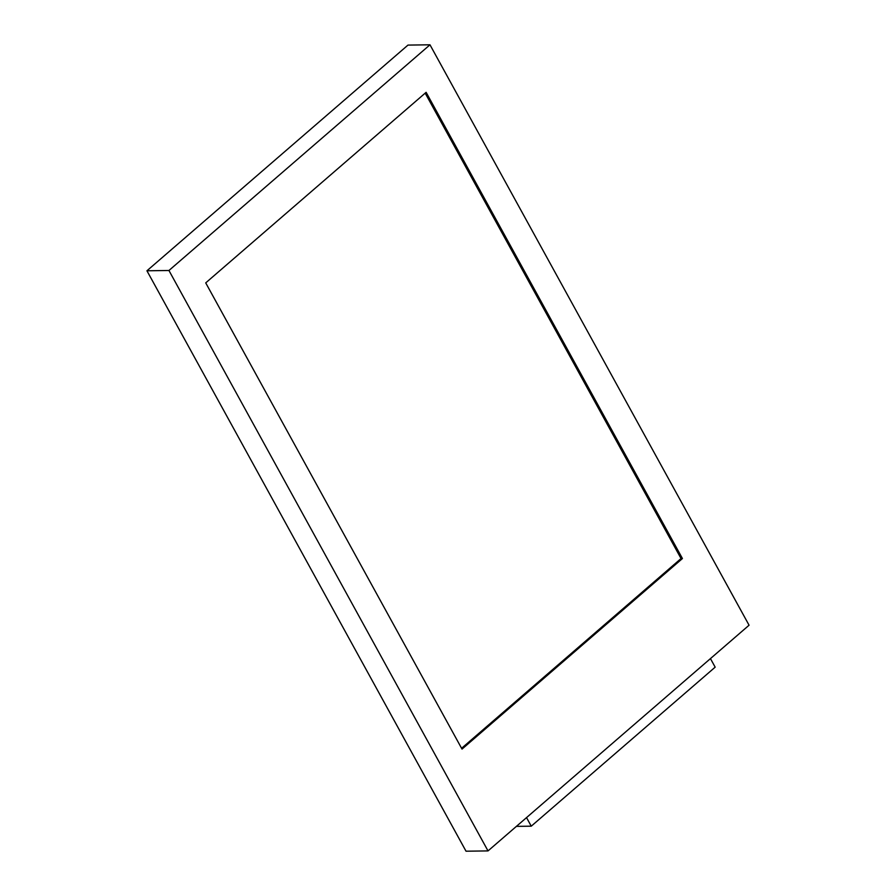 <?xml version="1.0" encoding="UTF-8"?>
<svg xmlns="http://www.w3.org/2000/svg" width="896" height="896" viewBox="0 0 896 896"><rect width="100%" height="100%" fill="white"/><g stroke="black" fill="none" stroke-linecap="round" stroke-linejoin="round"><path stroke-width="1.34" d="M710.45 658.594L715.165 667.162L531.25 826.179L516.398 826.37M526.534 817.611L531.25 826.179M682.427 558.533L462.022 749.09L205.722 282.878L426.126 92.322L682.427 558.533L681.05 558.544L461.586 748.294M425.186 93.139L681.05 558.544M488.018 850.909L466.021 851.2L146.933 270.782L407.982 45.091L429.979 44.8L168.941 270.491L488.018 850.909L749.067 625.218L429.979 44.8M146.933 270.782L168.941 270.491"/></g></svg>
